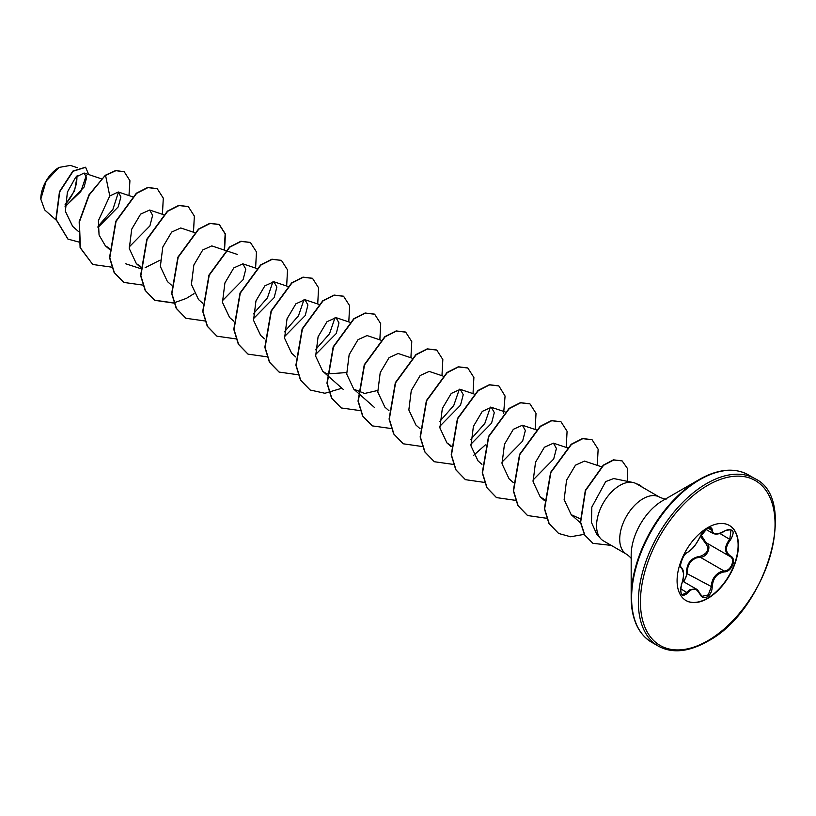 <?xml version="1.0" encoding="UTF-8"?>
<svg xmlns="http://www.w3.org/2000/svg" width="816" height="816" viewBox="0 0 816 816"><rect width="100%" height="100%" fill="white"/><g stroke="black" fill="none" stroke-linecap="round" stroke-linejoin="round"><path stroke-width="1.22" d="M687.745 552.218C692.407 549.219 696.456 544.18 699.904 537.101L707.166 528.544C710.348 526.942 712.021 527.432 712.205 529.992C712.847 534.725 716.897 535.092 724.373 531.083C733.37 528.003 735.43 530.92 730.534 539.835C725.118 546.74 725.118 552.146 730.534 556.033C736.97 558.695 731.819 571.914 724.373 571.894C716.897 573.271 712.837 578.309 712.205 587.03C712.021 591.437 710.348 594.721 707.166 596.863C703.922 598.434 701.505 597.526 699.904 594.14C696.446 587.795 692.396 587.438 687.745 593.059C681.656 597.802 679.606 594.884 681.595 584.287C684.216 575.749 684.216 570.343 681.595 568.079C678.065 567.11 683.196 553.88 687.745 552.218A0.734 0.612 63.4 0 1 687.48 552.524C683.002 553.381 678.718 568.517 681.248 567.13L681.156 567.069M681.319 584.348L681.656 584.368C680.116 589.05 680.32 592.498 682.268 594.711L687.001 592.447L689.336 589.917L696.201 588.989L699.904 594.14M701.097 534.908L705.973 542.599C712.246 545.2 707.482 557.491 700.281 557.236L696.425 557.909C690.05 560.633 687.041 565.753 687.398 573.26L683.879 581.879M700.036 593.946L702.127 596.312L708.237 594.895L711.236 587.02C711.532 579.85 714.653 574.79 720.579 571.853L724.118 570.996C731.085 571.078 735.838 558.878 729.8 556.359L729.82 556.359C724.169 552.269 724.169 546.547 729.8 539.192L730.993 530.084C729.412 529.176 727.199 529.564 724.353 531.257L724.118 531.114M682.533 581.798C685.216 579.952 686.521 577.126 686.45 573.311C686.613 563.234 691.152 557.583 700.077 556.359C708.104 553.268 709.849 548.791 705.299 542.926L700.373 536.224M729.28 525.402A43.36 25.031 -60 0 1 735.746 560.194A43.36 25.031 -60 0 1 707.452 598.271A43.36 25.031 -60 0 1 685.919 600.505M707.747 527.636A43.36 25.031 -60 0 1 729.422 525.484A43.36 25.031 -60 0 1 736.073 560.235A43.36 25.031 -60 0 1 707.747 598.444A43.36 25.031 -60 0 1 686.062 600.586A43.36 25.031 -60 0 1 679.422 565.845A43.36 25.031 -60 0 1 707.747 527.636M58.854 167.555A25.531 14.739 120 0 0 40.8 198.818A25.531 14.739 120 0 0 40.8 199.002M77.581 167.8L70.431 165.403L59.109 167.413L46.165 181.07L40.8 199.135L44.747 209.987L55.988 219.943M731.575 470.312A96.237 55.559 120 0 0 699.22 479.543C718.172 468.925 734.533 467.344 748.292 474.83A96.665 55.804 120 0 0 699.955 479.614A96.665 55.804 120 0 0 636.806 564.794A96.665 55.804 120 0 0 651.627 642.253C638.275 634.073 631.451 619.13 631.176 597.404L631.176 555.115A44.431 25.653 120 0 1 662.602 500.687L699.22 479.543A96.237 55.559 120 0 0 631.176 597.404A96.237 55.559 120 0 0 639.356 630.034M632.941 482.47L613.683 478.543L605.696 481.593L591.835 507.083L591.457 522.444L596.802 534.286L600.576 538.54A32.966 19.033 -60 0 1 599.291 511.571A32.966 19.033 -60 0 1 619.885 485.387A32.966 19.033 -60 0 1 632.941 482.47A32.966 19.033 -60 0 1 636.368 483.755A32.966 19.033 -60 0 1 636.633 483.919M666.55 498.943C665.652 499.361 663.306 498.76 659.501 497.117A32.966 19.033 120 0 0 643.018 498.749A32.966 19.033 120 0 0 621.486 527.799A32.966 19.033 120 0 0 626.535 554.217L603.401 540.855A32.966 19.033 -60 0 1 600.576 538.54M65.056 206.927L84.089 187.058L86.588 177.674L84.099 173.023L75.684 177.194L67.381 192.127L65.382 211.354L72.644 226.358L78.407 231.458M98.002 227.47L118.198 206.907L120.901 196.942L118.259 191.995L109.772 195.962L98.369 220.708L99.062 235.039L105.295 245.698L109.507 248.431M129.142 247.024L149.909 225.899L152.623 215.342L149.665 210.038L140.627 214.108L131.723 229.143L129.285 248.574L136.354 263.629L140.311 266.24M194.749 232.652L180.724 227.97L171.686 232.05L162.782 247.075L160.354 266.506L167.423 281.561L171.34 285.029M237.66 254.541L211.783 245.902L202.745 249.982L193.851 265.006L191.413 284.437L198.482 299.492L202.654 303.185M222.319 300.818L243.086 279.694L245.81 269.137L242.842 263.843L233.804 267.913L224.91 282.938L222.472 302.369L229.541 317.424L233.713 321.127M253.388 318.76L274.156 297.626L276.869 287.069L273.911 281.765L264.863 285.845L255.969 300.88L253.531 320.3L260.6 335.356L264.517 338.824M284.447 336.692L305.215 315.557L307.928 305L304.97 299.707L295.922 303.776L287.028 318.811L284.59 338.232L291.659 353.287L295.831 356.99M315.506 354.623L336.274 333.489L338.987 322.932L336.029 317.638L326.992 321.708L318.087 336.743L315.649 356.164L322.718 371.229L326.675 373.84M326.93 373.963L346.565 372.555M381.113 340.252L367.088 335.57L358.051 339.64L349.156 354.664L346.708 374.105L353.777 389.161L364.63 393.455L377.624 390.487M411.866 358.081L398.147 353.501L389.11 357.581L380.215 372.606L377.777 392.027L384.846 407.092L389.018 410.785M442.925 376.013L429.216 371.433L420.169 375.513L411.274 390.538L408.836 409.958L415.905 425.024L420.077 428.716M439.753 426.35L460.51 405.215L463.233 394.669L460.275 389.365L451.228 393.445L442.333 408.469L439.895 427.89L446.964 442.955L450.911 445.567M470.812 444.281L491.579 423.157L494.292 412.6L491.334 407.296L482.287 411.376L473.392 426.401L470.954 445.832L478.023 460.887L481.94 464.355M501.871 462.213L522.638 441.089L525.351 430.532L522.393 425.228L513.346 429.308L504.451 444.332L502.013 463.763L509.082 478.819L513.254 482.511M532.93 480.145L553.697 459.01L556.41 448.463L553.452 443.17L544.405 447.239L535.51 462.274L533.072 481.695L540.141 496.75L544.354 499.484M601.412 466.742L584.511 461.091L575.464 465.171L566.569 480.196L564.131 499.627L571.2 514.682L580.319 518.823M490.406 407.113L484.826 423.422L470.761 439.436M459.347 389.181L453.767 405.491L439.702 421.505M335.101 317.444L329.521 333.764L315.466 349.778M304.042 299.513L298.462 315.823L284.407 331.837M272.983 281.581L267.403 297.891L253.337 313.905M160.16 260.11L145.136 267.719M140.24 268.484L125.715 263.782M118.473 192.076L112.853 209.508L97.981 226.328M86.282 175.532L80.815 191.576L65.056 206.642M65.076 205L74.552 190.832L77.265 175.654M109.772 195.962L105.57 175.409L115.933 170.677L124.256 171.799L129.928 180.713L128.979 195.575M78.795 242.015L68.024 239.139L56.131 219.422L59.741 191.78L73.124 171.248L85.609 167.3L88.74 174.573M105.315 175.267L88.995 194.779L79.162 221.758L80.101 247.666L92.749 264.486L80.366 247.809L79.417 221.901L89.26 194.932L105.315 175.267L115.678 170.524L124.124 171.727M67.891 239.068L55.876 219.269L59.486 191.638L72.869 171.095L85.476 167.229M92.749 264.486L111.894 267.179M162.425 214.302L163.292 198.155L157.223 188.68L147.931 187.619L136.629 193.341L116.045 221.422L109.793 257.774L114.362 272.666L123.808 282.418L142.953 285.11M193.484 232.234L194.351 216.087L188.282 206.611L179 205.55L167.688 211.273L147.104 239.353L140.852 275.706L145.421 290.598L154.867 300.349L173.828 303.083M224.543 250.165L225.41 234.019L219.341 224.543L210.059 223.482L198.757 229.204L178.163 257.285L171.911 293.638L176.491 308.53L185.926 318.281L205.081 320.984M255.602 268.097L256.469 251.95L250.4 242.474L241.118 241.414L229.816 247.146L209.222 275.216L202.97 311.569L207.55 326.461L216.985 336.212L236.14 338.915M286.661 286.028L287.528 269.882L281.459 260.406L272.177 259.345L260.875 265.078L240.281 293.148L234.029 329.501L238.609 344.393L248.044 354.144L267.199 356.847M317.72 303.96L318.587 287.813L312.518 278.338L303.236 277.287L291.934 283.009L271.34 311.08L265.088 347.432L269.668 362.324L279.113 372.076L298.258 374.779M348.789 321.892L349.656 305.745L343.577 296.269L334.295 295.219L322.993 300.941L302.41 329.011L296.147 365.364L300.727 380.256L310.172 390.007L324.931 393.261L341.904 388.222M379.848 339.823L380.715 323.677L374.646 314.211L365.354 313.15L354.052 318.872L333.469 346.943L327.216 383.296L331.786 398.188L341.231 407.949L360.376 410.642M410.907 357.755L411.774 341.608L405.705 332.143L396.423 331.082L385.111 336.804L364.528 364.885L358.275 401.227L362.845 416.119L372.29 425.881L391.445 428.573M441.966 375.697L442.833 359.55L436.764 350.074L427.482 349.013L416.18 354.736L395.587 382.816L389.334 419.169L393.914 434.061L403.359 443.812L422.311 446.546M473.025 393.628L473.892 377.482L467.823 368.006L458.541 366.945L447.239 372.667L426.646 400.748L420.393 437.101L424.973 451.993L434.418 461.744L453.563 464.437M473.719 455.277L485.377 444.893M503.625 413.294L505.073 396.046L498.882 385.937L489.6 384.877L478.298 390.599L457.705 418.679L451.452 455.032L456.032 469.924L465.477 479.675L484.429 482.409M535.153 429.491L536.02 413.345L529.951 403.869L520.659 402.808L509.357 408.53L488.764 436.611L482.511 472.964L487.091 487.856L496.536 497.607L515.488 500.341M566.212 447.423L567.079 431.276L561.01 421.801L551.718 420.74L540.416 426.472L519.833 454.543L513.58 490.895L518.15 505.787L527.595 515.539L546.547 518.272M597.271 465.355L598.138 449.208L592.069 439.732L582.777 438.671L571.475 444.404L550.892 472.474L544.639 508.827L549.209 523.719L558.654 533.47L570.619 536.765L584.409 534.327M627.586 481.379L627.392 468.415L622.139 460.907L613.693 460L603.554 465.304L585.582 490.538L580.645 522.281L584.807 535.031L592.967 543.334L611.255 545.394M157.09 188.608L147.676 187.466L136.374 193.198L115.78 221.269L109.528 257.621L114.107 272.513L123.685 282.346M188.149 206.54L178.735 205.397L167.433 211.13L146.839 239.2L140.587 275.553L145.166 290.445L154.612 300.196L173.757 302.899M173.951 302.858L186.405 298.381M186.487 298.33L194.055 293.638M224.267 250.073L225.155 233.886L219.086 224.39L209.794 223.339L198.492 229.061L177.908 257.132L171.656 293.485L176.225 308.377L185.803 318.209M250.267 242.403L240.853 241.271L229.551 246.993L208.967 275.063L202.715 311.416L207.284 326.308L216.862 336.141M281.326 260.335L271.912 259.202L260.61 264.925L240.026 292.995L233.774 329.348L238.343 344.24L247.921 354.073M312.395 278.266L302.981 277.134L291.669 282.856L271.085 310.937L264.833 347.279L269.402 362.171L278.98 372.004M343.454 296.198L334.04 295.066L322.738 300.788L302.144 328.868L295.892 365.211L300.472 380.103L310.039 389.936M374.513 314.129L365.099 312.997L353.797 318.719L333.203 346.8L326.951 383.153L331.531 398.045L341.098 407.867M405.572 332.061L396.158 330.929L384.856 336.651L364.273 364.732L358.01 401.084L362.59 415.976L372.167 425.799M436.631 350.003L427.217 348.86L415.915 354.583L395.332 382.663L389.079 419.016L393.649 433.908L403.226 443.731M467.701 367.934L458.286 366.792L446.974 372.524L426.391 400.595L420.138 436.948L424.708 451.84L434.285 461.672M498.76 385.866L489.345 384.724L478.043 390.456L457.45 418.526L451.197 454.879L455.777 469.771L465.344 479.604M529.819 403.798L520.404 402.665L509.102 408.388L488.509 436.458L482.256 472.811L486.836 487.703L496.403 497.536M560.878 421.729L551.463 420.597L540.161 426.319L519.568 454.39L513.315 490.742L517.895 505.634L527.462 515.467M591.937 439.661L582.522 438.529L571.22 444.251L550.627 472.321L544.374 508.674L548.954 523.566L558.521 533.399M622.016 460.836L613.428 459.847L603.289 465.161L585.327 490.396L580.39 522.128L584.542 534.888L592.844 543.262M636.776 484A32.028 18.493 -60 0 1 639.785 485.173A32.028 18.493 -60 0 1 642.314 487.193M636.521 483.847A32.028 18.493 -60 0 1 639.53 485.03A32.028 18.493 -60 0 1 639.662 485.102M65.096 204.347A25.531 14.739 120 0 0 76.816 176.052M702.127 596.312L700.046 593.742C698.2 590.549 696.925 588.968 696.221 589.009L682.645 581.165M705.983 529.421L713 533.47L710.389 528.054C710.807 526.187 702.27 530.594 700.046 536.959L699.904 537.101M686.45 573.311L712.205 587.03M700.077 556.359L700.281 557.236L724.118 570.996L724.373 571.894M705.922 542.569L705.299 542.926M700.046 536.959C693.692 548.24 693.692 547.699 687.48 552.524L687.48 552.524A0.734 0.612 63.4 0 1 687.133 552.575M681.187 567.1L681.319 567.181A0.734 0.683 115.6 0 1 681.595 568.079M681.472 567.253L683.665 573.73C682.951 582.665 682.533 580.819 681.656 584.368L681.595 584.287M680.646 588.775L687.745 593.059M712.205 529.992A0.734 0.592 -179.5 0 1 711.236 529.972L708.155 528.187M724.373 531.083L724.353 531.257C720.11 534.001 716.326 534.745 713 533.47M730.534 539.835L719.814 533.429M730.534 556.033L729.963 556.441M706.707 483.511A96.665 55.804 120 0 0 643.559 568.691A96.665 55.804 120 0 0 658.379 646.15C672.139 653.626 688.49 652.055 707.441 641.437C766.04 611.153 799.16 499.015 755.035 478.727A96.665 55.804 120 0 0 706.707 483.511M707.747 485.306A95.197 54.958 120 0 0 640.438 601.902A95.197 54.958 120 0 0 707.747 640.764A95.197 54.958 120 0 0 775.057 524.178A95.197 54.958 120 0 0 707.747 485.306M651.627 642.253L658.379 646.15M699.22 479.543L662.643 500.657M84.099 173.023L101.266 178.755M118.259 191.984L132.631 196.789M105.295 245.698L109.466 249.39M149.665 210.038L163.69 214.72M136.354 263.629L140.27 267.097M242.852 263.833L256.877 268.525M273.911 281.765L287.936 286.457M304.97 299.696L318.689 304.286M336.029 317.638L350.054 322.32M322.718 371.229L343.138 389.303M353.777 389.161L374.197 407.235M460.275 389.365L473.994 393.944M446.964 442.955L451.136 446.648M491.334 407.296L505.053 411.876M522.393 425.228L536.418 429.91M553.452 443.159L567.477 447.851M540.141 496.75L544.313 500.453M571.2 514.682L580.778 523.158M636.368 483.755L659.501 497.117M626.535 554.217C629.789 556.614 631.492 558.338 631.635 559.409M748.292 474.83L755.035 478.727M705.667 542.426L729.535 556.206"/></g></svg>
